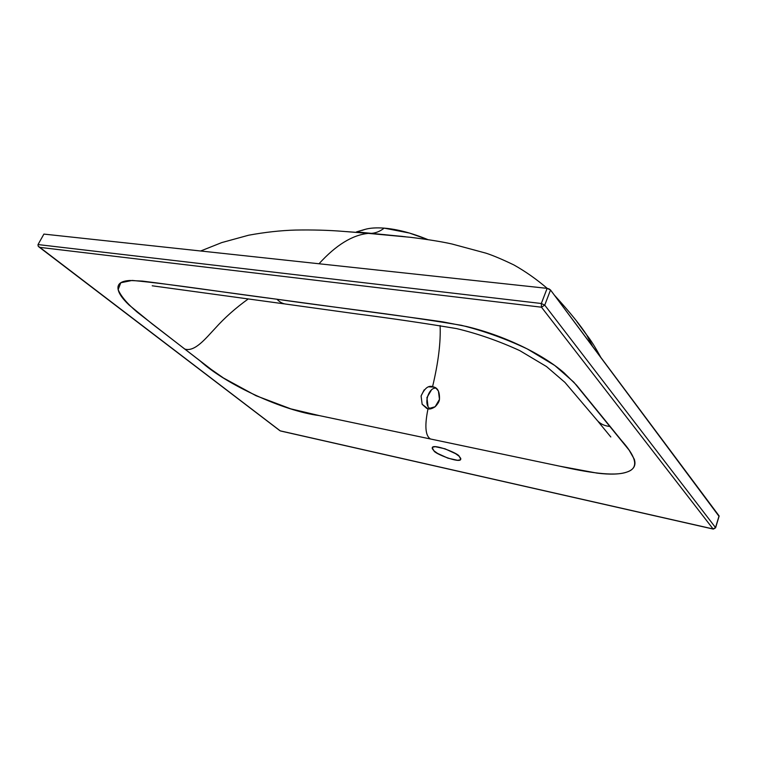 <?xml version="1.0" encoding="UTF-8"?>
<svg xmlns="http://www.w3.org/2000/svg" width="757" height="757" viewBox="0 0 757 757"><rect width="100%" height="100%" fill="white"/><g stroke="black" fill="none" stroke-linecap="round" stroke-linejoin="round"><path stroke-width="1.14" d="M718.961 516.246L550.528 289.997L719.074 515.877L715.526 527.582L544.737 305.137L550.528 289.997L544.737 305.137L541.321 303.5L38.02 244.568L38.115 246.053L280.213 430.847L713.094 528.963L541.473 307.2L39.638 247.35L541.473 307.2L544.737 305.137L541.473 307.2L541.321 303.5L544.737 305.137L715.526 527.582L713.094 528.963L280.213 430.847L39.137 247.085M428.311 408.827L426.73 408.411L427.998 408.771L435.152 406.746C432.02 408.752 429.635 409.433 427.998 408.771C425.775 419.813 423.778 434.953 430.496 438.994L319.161 415.574C283.866 411.079 226.078 384.698 200.189 360.975L184.746 349.053C194.795 352.374 206.084 337.953 215.111 328.406C224.621 317.789 235.682 307.957 248.305 298.911C235.654 307.985 224.678 317.732 215.357 328.141C206.472 337.433 195.06 352.355 184.746 349.053L137.244 312.187C127.195 303.633 120.827 296.101 118.149 289.6L120.789 282.749L132.22 280.431C173.287 284.253 223.58 292.41 277.005 299.242C279.674 302.119 282.664 303.737 285.985 304.106C282.664 303.737 279.674 302.119 277.005 299.242C331.793 307.2 390.555 313.502 461.287 325.283C483.42 330.781 505.402 338.653 527.213 348.901L554.777 365.489L573.778 382.134L629.133 450.169L634.3 459.253C636.268 465.404 633.817 469.671 626.957 472.037C620.106 474.384 610.133 474.743 597.046 473.116L559.934 466.227L319.161 415.574L290.802 408.856L256.027 395.722L223.495 378.008L211.184 369.388L152.299 324.005L129.002 304.957C121.697 298.003 118.016 292.297 117.96 287.84C117.931 283.373 121.905 280.923 129.882 280.487L142.515 281.102L156.775 282.929L421.356 318.829L442.769 321.857L466.369 326.447C484.773 330.856 502.856 337.262 520.617 345.665C538.312 354.096 552.742 363.095 563.889 372.652L576.465 385.105L610.151 426.465C604.19 425.973 599.582 423.598 596.327 419.359C599.582 423.598 604.19 425.973 610.151 426.465L621.478 440.46C633.921 454.427 640.942 467.599 626.957 472.037C613.993 476.901 585.918 472.065 559.934 466.227L430.496 438.994C423.778 434.953 425.775 419.813 427.998 408.771L422.151 404.285L421.081 395.996C424.516 388.379 428.348 385.256 432.578 386.638C438.331 362.556 440.839 342.202 440.101 325.557C440.839 342.202 438.331 362.556 432.578 386.638L434.158 387.101C438 388.246 439.77 392.344 439.467 399.374L438.417 391.038L435.928 388.104L432.578 386.638L434.149 387.092L428.878 386.855M435.152 406.746L439.467 399.374C439.297 401.475 437.858 403.935 435.152 406.746M38.115 246.053L38.02 244.568L43.906 234.093L38.02 244.568L541.321 303.5L547.131 288.36L549.109 288.947L550.528 289.997L547.131 288.36L43.906 234.093L547.131 288.36L541.321 303.5L541.473 307.2L713.094 528.963L715.526 527.582L719.122 516.142M200.671 250.993L221.792 242.571L248.589 235.228C265.035 232.21 280.62 230.488 295.353 230.062C312.745 229.75 328.718 230.194 343.281 231.387L368.375 233.383C352.459 234.925 336.004 245.05 319.009 263.758C336.004 245.05 352.459 234.925 368.375 233.383L385.247 234.689M402.582 236.411L356.339 232.248M586.192 334.14L576.976 321.772L586.703 334.982L592.617 346.413M433.95 450.812L432.247 448.636L432.701 447.188L435.256 446.696L444.965 448.778L455.61 453.689L459.177 456.291L460.786 458.458L460.199 459.859L457.54 460.284L447.936 458.174L437.527 453.377L433.95 450.812L432.219 447.737C432.786 443.224 458.78 453.443 459.177 456.291L460.776 459.244C460.228 463.729 434.546 453.698 433.95 450.812M426.73 408.411L422.151 404.285L421.081 395.996L424.147 389.893M362.083 230.383L364.988 229.399C370.078 227.952 376.475 227.535 384.178 228.141L409.414 233.042L427.8 239.572M362.139 230.365L364.656 229.494C369.776 227.98 376.286 227.535 384.178 228.141C379.825 231.538 375.235 233.298 370.419 233.402L370.428 233.402C375.235 233.298 379.825 231.538 384.178 228.141C397.217 229.191 411.751 233.005 427.781 239.562M369.634 233.393L346.479 231.614M713.236 529.077L280.544 430.988M715.365 527.951L713.548 529.011M279.835 430.648L38.787 246.82M436.089 388.237C428.774 386.609 422.68 405.392 430.515 408.837M431.206 390.357L426.92 397.595L427.951 405.818M610.814 436.988L598.248 421.696M368.375 233.383L410.417 237.301C427.847 239.458 441.672 241.682 451.901 243.981L486.079 253.198C493.157 255.516 502.43 259.433 513.899 264.95C525.528 271.498 536.637 279.314 547.235 288.37M554.389 295.164C569.557 311.846 580.326 325.122 586.713 334.982C590.46 339.581 595.163 347.056 600.831 357.418M285.985 304.106L357.124 313.966C391.738 318.413 424.932 323.305 456.708 328.623C477.61 333.61 498.626 340.934 519.747 350.605L546.478 366.539L564.94 382.399L596.327 419.359M284.112 303.85L152.214 285.796M405.336 236.742L356.538 231.879L364.656 229.494M715.592 527.799L719.141 516.104"/></g></svg>
